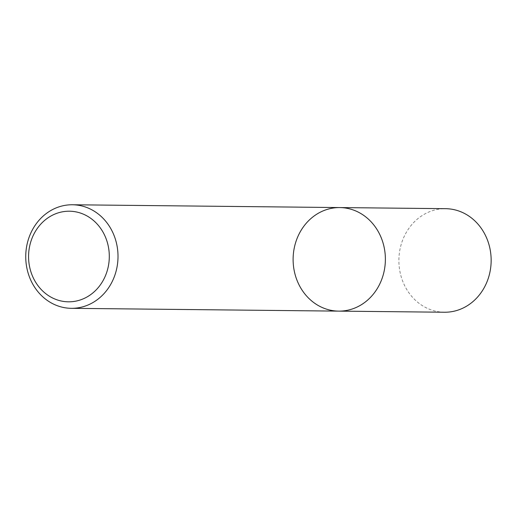 <?xml version="1.0" encoding="UTF-8"?>
<svg xmlns="http://www.w3.org/2000/svg" width="517" height="517" viewBox="0 0 517 517"><rect width="100%" height="100%" fill="white"/><g stroke="black" fill="none" stroke-linecap="round" stroke-linejoin="round"><path stroke-width="0.39" stroke-dasharray="2.58 1.94" d="M338.7 311.124A51.778 46.136 90.6 0 1 293.223 263.063A51.778 46.136 90.6 0 1 332.328 208.177A51.778 46.136 90.6 0 1 339.792 207.575M444.478 312.236A51.778 46.136 90.6 0 1 398.995 264.174A51.778 46.136 90.6 0 1 438.099 209.288A51.778 46.136 90.6 0 1 445.564 208.681"/><path stroke-width="0.78" d="M339.792 207.575A51.778 46.136 90.6 0 1 385.378 259.831A51.778 46.136 90.6 0 1 338.7 311.124A51.778 46.136 90.6 0 1 293.223 263.063A51.778 46.136 90.6 0 1 332.328 208.177A51.778 46.136 90.6 0 1 339.792 207.575A51.778 46.136 90.6 0 1 385.378 259.831A51.778 46.136 90.6 0 1 338.7 311.124L444.478 312.236A51.778 46.136 90.6 0 0 491.15 260.943A51.778 46.136 90.6 0 0 445.564 208.681L72.419 204.764A51.778 46.136 90.6 0 1 118.005 257.027A51.778 46.136 90.6 0 1 71.333 308.319A51.778 46.136 90.6 0 1 25.85 260.258A51.778 46.136 90.6 0 1 64.955 205.372A51.778 46.136 90.6 0 1 72.419 204.764M62.88 211.737A45.302 40.365 90.6 0 1 106.528 272.918A45.302 40.365 90.6 0 1 37.398 284.88A45.302 40.365 90.6 0 1 62.88 211.737M71.333 308.319L338.7 311.124"/></g></svg>
